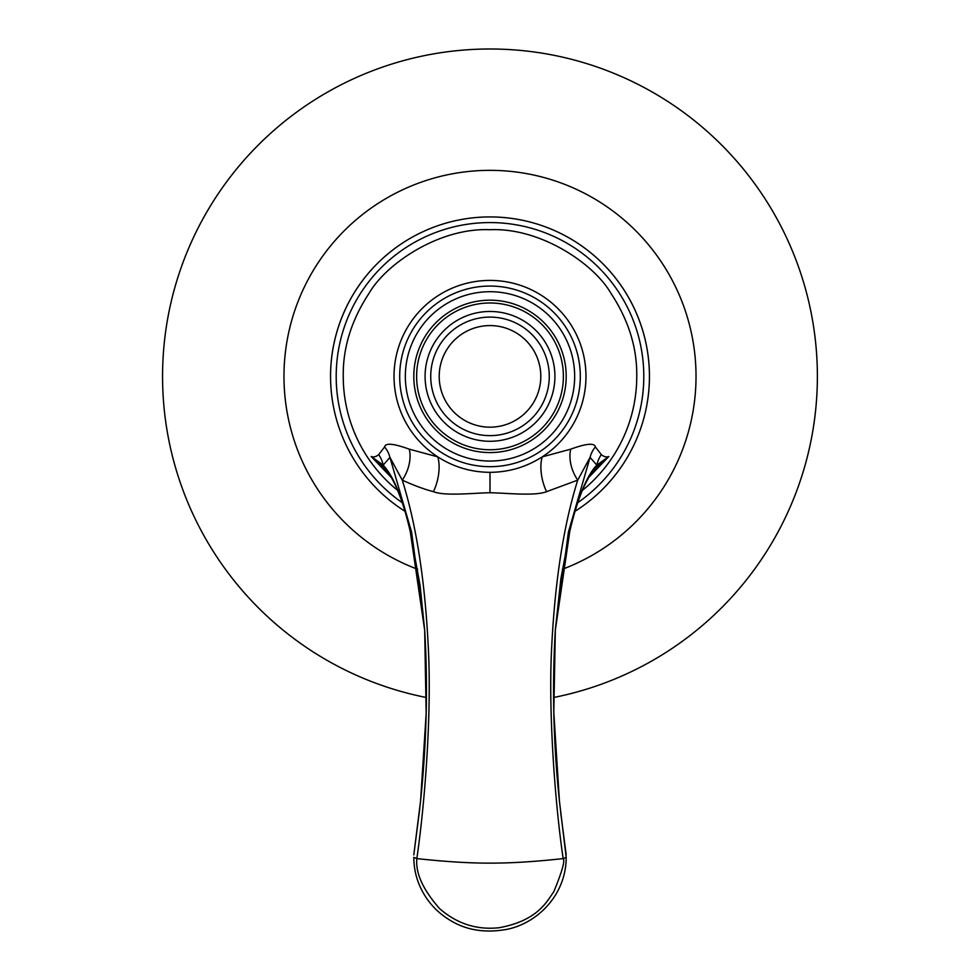 <?xml version="1.0" encoding="UTF-8"?>
<svg xmlns="http://www.w3.org/2000/svg" width="980" height="980" viewBox="0 0 980 980"><rect width="100%" height="100%" fill="white"/><g stroke="black" fill="none" stroke-linecap="round" stroke-linejoin="round"><path stroke-width="1.47" d="M424.732 630.655L410.216 531.258C399.056 484.181 389.097 471.98 383.18 465.145L389.93 457.366L411.612 532.201L424.671 629.809L426.165 713.489L420.591 800.795L413.805 854.903L420.518 801.628M391.363 477.566L371.187 456.496C373.564 457.452 376.063 456.815 378.684 454.598L384.626 446.929C385.385 442.752 393.58 443.487 409.211 449.146L437.754 456.864C453.691 467.068 471.111 472.213 490 472.323C508.902 472.213 526.309 467.056 542.246 456.864L570.789 449.146C586.273 443.511 594.468 442.776 595.375 446.929L601.316 454.598C603.962 456.803 606.449 457.44 608.813 456.496L588.637 477.566M409.211 449.146A28.224 17.04 113.4 0 1 402.266 480.127C413.879 485.431 424.267 489.277 433.405 491.666C445.079 496.37 474.712 492.891 490 492.756C505.288 492.891 534.921 496.37 546.595 491.666L577.735 480.127C563.635 525.121 554.937 581.005 551.654 647.792C548.151 713.661 555.378 806.221 563.169 858.603C506.207 864.715 472.973 864.581 416.831 858.603C424.218 808.427 431.702 719.345 428.456 650.696C425.308 582.549 416.574 525.697 402.266 480.127L389.93 457.366A28.224 25.468 18.7 0 0 384.626 446.929M424.72 630.508L420.065 585.366L410.265 531.613C405.022 508.743 398.848 490.943 391.743 478.216L383.67 467.191L371.187 456.496L383.18 465.145A28.224 27.207 64.6 0 0 378.684 454.598M582.316 490.453A146.755 146.755 0 0 0 636.755 376.369C637.159 347.753 628.548 320.056 610.932 293.29C594.101 263.988 540.862 227.483 490 229.712C439.089 227.47 385.765 264.098 369.007 293.388C351.428 320.142 342.841 347.802 343.245 376.369A146.755 146.755 0 0 0 397.684 490.453M546.595 491.666A28.224 13.034 77.1 0 1 542.246 456.864A95.954 95.954 0 0 0 490 280.415A95.954 95.954 0 0 0 437.754 456.864A28.224 13.034 102.9 0 1 433.405 491.666M595.375 446.929A28.224 25.468 161.3 0 0 590.07 457.366L577.735 480.127A28.224 17.04 66.6 0 1 570.789 449.146M569.625 531.944A5.647 2.854 -167 0 0 569.735 531.626A5.647 2.854 -167 0 0 569.784 531.258C580.197 486.57 591.112 470.988 596.82 465.145L590.07 457.366L568.424 532.067L555.354 629.307L553.798 712.252L559.421 800.979L566.195 857.39L563.169 858.603C565.203 860.624 562.055 871.698 553.749 891.812C546.901 901.318 537.934 920.588 499.2 927.717C476.868 930.155 457.011 923.797 439.628 908.644C423.066 889.816 415.459 873.143 416.831 858.603L413.805 857.39M569.784 531.258L555.293 630.336M559.519 801.971L566.195 857.39M601.316 454.598A28.224 27.207 115.4 0 0 596.82 465.145L608.813 456.496L596.33 467.191L588.723 477.432L584.068 486.435C578.666 498.477 573.888 513.532 569.735 531.613L560.854 578.862L555.293 630.397M419.783 808.378L413.817 854.781M566.183 854.781L560.67 812.432M399.693 376.369A90.307 90.307 0 0 1 490 286.062A90.307 90.307 0 0 1 580.307 376.369A90.307 90.307 0 0 1 490 466.688A90.307 90.307 0 0 1 399.693 376.369M574.66 376.369A84.66 84.66 0 0 0 490 291.709A84.66 84.66 0 0 0 405.34 376.369A84.66 84.66 0 0 0 490 461.041A84.66 84.66 0 0 0 574.66 376.369M416.623 376.369A73.377 73.377 0 0 0 490 449.747A73.377 73.377 0 0 0 563.378 376.369A73.377 73.377 0 0 0 490 302.992A73.377 73.377 0 0 0 416.623 376.369M430.735 376.369A59.266 59.266 0 0 0 490 435.635A59.266 59.266 0 0 0 549.266 376.369A59.266 59.266 0 0 0 490 317.104A59.266 59.266 0 0 0 430.735 376.369M439.199 376.369A50.801 50.801 0 0 0 490 427.17A50.801 50.801 0 0 0 540.801 376.369A50.801 50.801 0 0 0 490 325.58A50.801 50.801 0 0 0 439.199 376.369M426.459 697.527A327.369 327.369 0 0 1 490 49A327.369 327.369 0 0 1 553.541 697.515M562.349 569.27A206.021 206.021 0 0 0 490 170.349A206.021 206.021 0 0 0 417.652 569.27M575.064 511.242A159.458 159.458 0 0 0 490 216.923A159.458 159.458 0 0 0 404.936 511.242M490 492.756L490 472.323M566.195 376.369A76.195 76.195 0 0 0 490 300.174A76.195 76.195 0 0 0 413.805 376.369A76.195 76.195 0 0 0 490 452.576A76.195 76.195 0 0 0 566.195 376.369M425.087 376.369A64.913 64.913 0 0 0 490 441.282A64.913 64.913 0 0 0 554.913 376.369A64.913 64.913 0 0 0 490 311.469A64.913 64.913 0 0 0 425.087 376.369M649.458 376.369A159.458 159.458 0 0 0 490 216.923A159.458 159.458 0 0 0 330.542 376.369M577.759 502.691A153.811 153.811 0 0 0 490 222.57A153.811 153.811 0 0 0 402.241 502.691M555.354 629.307C552.022 686.514 553.382 743.747 559.421 800.979M566.195 857.414C566.134 870.436 562.777 882.625 556.138 893.981C543.667 914.659 524.165 925.72 507.665 929.199C485.382 933.413 465.966 930.289 449.416 919.865C439.457 913.752 431.372 905.826 425.161 896.1C417.676 884.205 413.879 871.318 413.805 857.414M424.671 629.822C428.003 685.375 426.643 742.362 420.591 800.795"/></g></svg>
